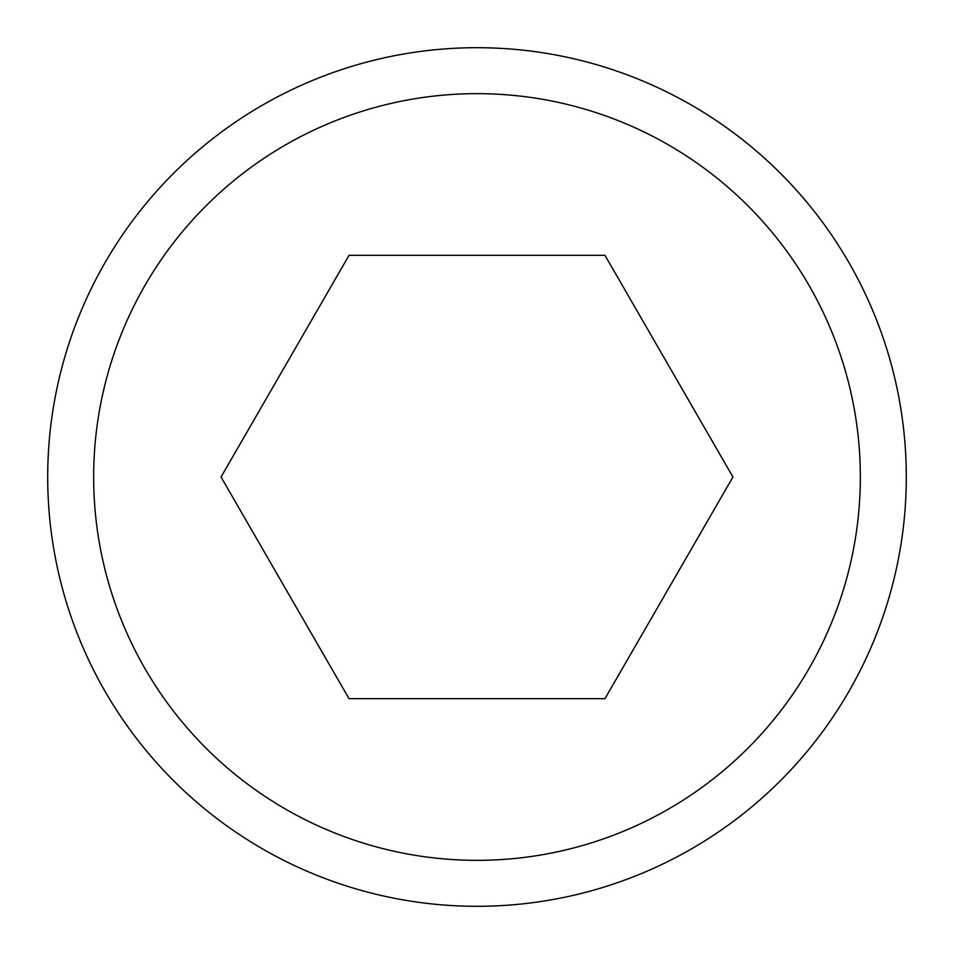 <?xml version="1.0" encoding="UTF-8"?>
<svg xmlns="http://www.w3.org/2000/svg" width="954" height="954" viewBox="0 0 954 954"><rect width="100%" height="100%" fill="white"/><g stroke="black" fill="none" stroke-linecap="round" stroke-linejoin="round"><path stroke-width="1.43" d="M906.3 477A429.3 429.3 0 0 0 477 47.7A429.3 429.3 0 0 0 47.7 477A429.3 429.3 0 0 0 477 906.3A429.3 429.3 0 0 0 906.3 477M860.341 477A383.341 383.341 0 0 0 477 93.659A383.341 383.341 0 0 0 93.659 477A383.341 383.341 0 0 0 477 860.341A383.341 383.341 0 0 0 860.341 477M349.021 698.662L221.054 477L349.021 255.338L604.979 255.338L732.946 477L604.979 698.662L349.021 698.662"/></g></svg>
